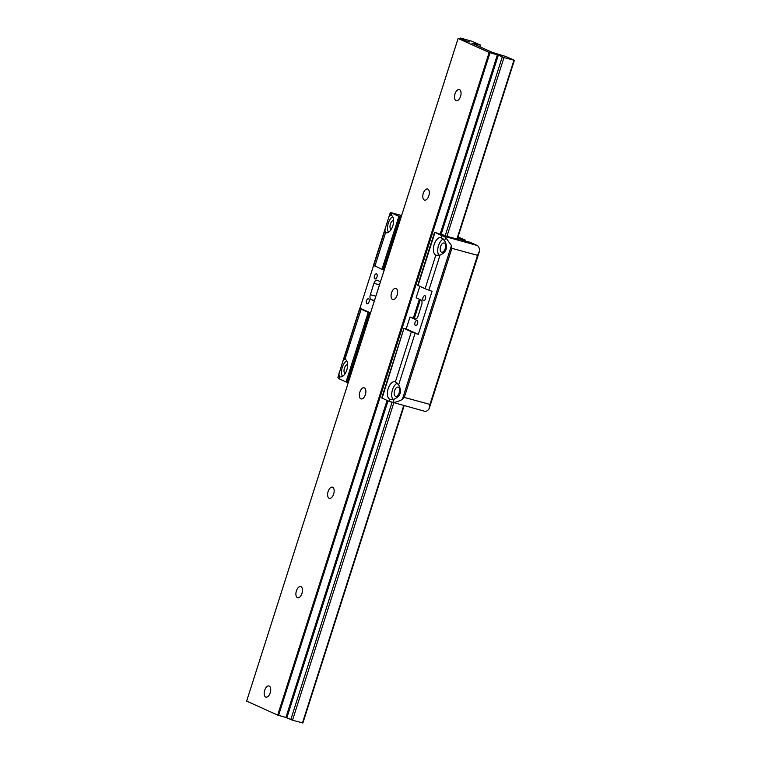 <?xml version="1.0" encoding="UTF-8"?>
<svg xmlns="http://www.w3.org/2000/svg" width="761" height="761" viewBox="0 0 761 761"><rect width="100%" height="100%" fill="white"/><g stroke="black" fill="none" stroke-linecap="round" stroke-linejoin="round"><path stroke-width="1.14" d="M424.305 200.057A5.774 3.015 105.3 0 1 423.211 193.541A5.774 3.015 105.3 0 1 427.577 188.985A5.774 3.015 105.3 0 1 427.806 189.07A5.774 3.015 105.3 0 1 428.9 195.587A5.774 3.015 105.3 0 1 424.533 200.143A5.774 3.015 105.3 0 1 424.305 200.057M456.02 100.661A5.774 3.015 105.3 0 1 454.935 94.145A5.774 3.015 105.3 0 1 459.302 89.589A5.774 3.015 105.3 0 1 459.53 89.674A5.774 3.015 105.3 0 1 460.614 96.19A5.774 3.015 105.3 0 1 456.258 100.737A5.774 3.015 105.3 0 1 456.02 100.661M466.598 41.522L469.461 41.95L462.507 39.953L466.598 41.522M491.178 52.756L496.743 54.202L491.178 52.756M392.581 299.454A5.774 3.015 105.3 0 1 391.496 292.937A5.774 3.015 105.3 0 1 395.853 288.39A5.774 3.015 105.3 0 1 396.081 288.467A5.774 3.015 105.3 0 1 397.175 294.983A5.774 3.015 105.3 0 1 392.809 299.539A5.774 3.015 105.3 0 1 392.581 299.454M360.857 398.85A5.774 3.015 105.3 0 1 359.772 392.343A5.774 3.015 105.3 0 1 364.129 387.787A5.774 3.015 105.3 0 1 364.367 387.872A5.774 3.015 105.3 0 1 365.451 394.379A5.774 3.015 105.3 0 1 361.095 398.935A5.774 3.015 105.3 0 1 360.857 398.85M329.132 498.246A5.774 3.015 105.3 0 1 328.048 491.739A5.774 3.015 105.3 0 1 332.414 487.183A5.774 3.015 105.3 0 1 332.643 487.268A5.774 3.015 105.3 0 1 333.727 493.775A5.774 3.015 105.3 0 1 329.37 498.331A5.774 3.015 105.3 0 1 329.132 498.246M297.418 597.642A5.774 3.015 105.3 0 1 296.324 591.135A5.774 3.015 105.3 0 1 300.69 586.579A5.774 3.015 105.3 0 1 300.918 586.664A5.774 3.015 105.3 0 1 302.012 593.171A5.774 3.015 105.3 0 1 297.646 597.727A5.774 3.015 105.3 0 1 297.418 597.642M265.694 697.038A5.774 3.015 105.3 0 1 264.609 690.531A5.774 3.015 105.3 0 1 268.966 685.975A5.774 3.015 105.3 0 1 269.194 686.061A5.774 3.015 105.3 0 1 270.288 692.567A5.774 3.015 105.3 0 1 265.922 697.124A5.774 3.015 105.3 0 1 265.694 697.038M498.312 55.163L503.982 57.579L514.379 60.3L506.113 56.58L492.272 52.357L471.868 43.177L480.495 45.08L472.22 41.36L460.548 38.06L465.047 40.219L458.093 38.469L489.161 52.442L498.312 55.163L441.209 234.084M286.83 717.813L388.015 400.828L286.83 717.813L285.908 717.471L387.092 400.41M414.326 318.383L420.31 299.634L414.307 318.374M441.228 234.093L498.312 55.22M246.64 701.119L277.689 715.093L285.908 717.471M277.689 715.093L489.161 52.442M458.093 38.469L246.631 701.138L458.112 38.497M459.825 38.887L460.091 38.05M479.944 46.811L480.495 45.07L479.944 46.811M286.84 717.87L292.509 720.229L302.907 722.95L404.158 405.68M457.275 239.249L514.379 60.3M302.45 722.94L403.739 405.565M456.847 239.135L513.922 60.29M292.509 720.229L393.789 402.854M446.907 236.424L503.982 57.579M290.778 719.64L392.029 402.369M445.166 235.862L502.25 56.989M368.581 298.778A2.616 1.36 -74.7 0 0 368.476 298.74A2.616 1.36 -74.7 0 0 366.507 300.795A2.616 1.36 -74.7 0 0 367.002 303.744A2.616 1.36 -74.7 0 0 367.106 303.782A2.616 1.36 -74.7 0 0 369.075 301.717A2.616 1.36 -74.7 0 0 368.581 298.778M376.514 273.922A2.616 1.36 -74.7 0 0 376.41 273.884A2.616 1.36 -74.7 0 0 374.441 275.948A2.616 1.36 -74.7 0 0 374.926 278.897A2.616 1.36 -74.7 0 0 375.03 278.935A2.616 1.36 -74.7 0 0 377.009 276.871A2.616 1.36 -74.7 0 0 376.514 273.922M417.085 320.562A2.616 1.36 -74.7 0 0 416.98 320.524A2.616 1.36 -74.7 0 0 415.002 322.588A2.616 1.36 -74.7 0 0 415.496 325.537A2.616 1.36 -74.7 0 0 415.601 325.575A2.616 1.36 -74.7 0 0 417.58 323.511A2.616 1.36 -74.7 0 0 417.085 320.562M425.009 295.715A2.616 1.36 -74.7 0 0 424.904 295.677A2.616 1.36 -74.7 0 0 422.935 297.741A2.616 1.36 -74.7 0 0 423.43 300.681A2.616 1.36 -74.7 0 0 423.535 300.719A2.616 1.36 -74.7 0 0 425.504 298.664A2.616 1.36 -74.7 0 0 425.009 295.715M434.626 232.286L417.703 285.299L434.598 232.257L442.036 235.682L441.37 237.746A9.151 4.766 -74.7 0 0 441.351 237.736A9.151 4.766 -74.7 0 0 440.98 237.613A9.151 4.766 -74.7 0 0 434.074 244.823A9.151 4.766 -74.7 0 0 435.796 255.135A9.151 4.766 -74.7 0 0 435.825 255.144L425.114 288.695L428.862 290.15A8.713 0.609 17.7 0 0 432.048 291.301L418.303 334.374A8.713 0.609 -162.3 0 1 415.116 333.213L411.368 331.767L395.378 381.879L398.64 384.847C402.122 391.43 400.59 396.215 394.055 399.211L390.345 399.439M443.302 238.992A9.151 4.766 -74.7 0 0 438.241 246.497A9.151 4.766 -74.7 0 0 438.983 255.401M444.338 243.054A4.794 2.502 -74.7 0 0 444.139 242.987A4.794 2.502 -74.7 0 0 440.524 246.764A4.794 2.502 -74.7 0 0 441.428 252.167A4.794 2.502 -74.7 0 0 441.618 252.233A4.794 2.502 -74.7 0 0 445.242 248.457A4.794 2.502 -74.7 0 0 444.338 243.054M385.275 228.31L384.923 230.317L385.608 232.581A9.151 4.766 -74.7 0 0 385.627 232.59A9.151 4.766 -74.7 0 0 385.998 232.723A9.151 4.766 -74.7 0 0 392.904 225.513A9.151 4.766 -74.7 0 0 391.183 215.201A9.151 4.766 -74.7 0 0 391.164 215.192L389.508 215.953L388.728 217.503L373.518 265.151A8.713 0.609 -162.3 0 0 373.737 265.38L381.974 269.308L398.888 216.295L399.991 216.723L383.068 269.736L381.974 269.308M390.992 215.116L391.82 213.118L398.888 216.295M392.686 216.676A9.151 4.766 -74.7 0 0 388.11 223.82A9.151 4.766 -74.7 0 0 388.433 232.286M393.589 220.395A4.794 2.502 -74.7 0 0 390.298 224.409A4.794 2.502 -74.7 0 0 391.097 229.537M395.378 381.879A9.151 4.766 -74.7 0 0 395.359 381.87A9.151 4.766 -74.7 0 0 394.988 381.737A9.151 4.766 -74.7 0 0 388.081 388.947A9.151 4.766 -74.7 0 0 389.803 399.259A9.151 4.766 -74.7 0 0 389.822 399.268L389.166 401.342L381.727 397.927L403.939 328.343L381.756 397.946M397.309 383.116A9.151 4.766 -74.7 0 0 392.248 390.631A9.151 4.766 -74.7 0 0 392.98 399.525M398.336 387.187A4.794 2.502 -74.7 0 0 398.146 387.111A4.794 2.502 -74.7 0 0 394.531 390.888A4.794 2.502 -74.7 0 0 395.435 396.291A4.794 2.502 -74.7 0 0 395.625 396.367A4.794 2.502 -74.7 0 0 399.24 392.581A4.794 2.502 -74.7 0 0 398.336 387.187M338.93 374.441L339.615 376.714A9.151 4.766 -74.7 0 0 339.634 376.724A9.151 4.766 -74.7 0 0 340.005 376.857A9.151 4.766 -74.7 0 0 346.911 369.637A9.151 4.766 -74.7 0 0 345.18 359.325A9.151 4.766 -74.7 0 0 345.161 359.316L343.515 360.077L342.726 361.627L337.903 377.665L338.949 378.778L346.017 381.955L368.219 312.381L369.323 312.809L347.121 382.383L348.224 382.735M344.99 359.24L361.152 309.204L368.219 312.381M346.693 360.809A9.151 4.766 -74.7 0 0 342.117 367.944A9.151 4.766 -74.7 0 0 342.431 376.41M347.596 364.529A4.794 2.502 -74.7 0 0 344.305 368.543A4.794 2.502 -74.7 0 0 345.104 373.67M457.58 238.288L466.008 241.513L469.765 242.141L477.204 245.489A8.713 4.547 105.3 0 1 479.506 250.721L479.259 251.881M457.313 239.135L445.67 236.081L440.239 233.77L446.821 236.471L457.342 239.03L446.821 236.471L434.598 232.257M442.036 235.682L477.204 245.489M458.036 236.871L465.418 240.191L457.77 237.689M391.059 212.661L401.589 215.534L391.82 213.118M401.095 217.075L399.991 216.723M347.121 382.383L346.017 381.955M391.04 402.074L393.018 402.436C395.501 402.35 398.602 401.361 402.322 399.477L404.3 397.423L429.946 404.414L428.976 409.038A8.713 4.547 105.3 0 1 424.686 411.273L389.166 401.342M380.462 281.732L377.218 280.267A4.166 2.169 -74.7 0 0 377.047 280.21A4.166 2.169 -74.7 0 0 373.955 283.33L370.331 294.688A4.166 2.169 -74.7 0 0 371.064 299.539L374.307 301.004M374.526 300.319L374.079 300.186A4.166 2.169 -74.7 0 0 374.469 300.471L371.064 299.539M419.796 286.307L416.143 297.76L420.947 299.92A4.166 2.169 105.3 0 1 421.68 304.771L418.055 316.129A4.166 2.169 105.3 0 1 414.964 319.249A4.166 2.169 105.3 0 1 414.793 319.192L409.989 317.033L415.953 319.106M383.068 269.736L384.058 270.05L400.971 217.047M370.426 313.161L369.323 312.809M339.615 376.714L338.949 378.778M385.608 232.581L374.907 266.131M373.641 265.313L359.963 308.157A8.713 0.609 17.7 0 0 359.772 308.224A8.713 0.609 17.7 0 0 359.991 308.452L361.152 309.204M389.508 215.953L390.536 212.728L391.23 212.738L390.041 213.356L388.728 217.503M339.273 372.433L337.903 377.665M441.37 237.746L444.633 240.723C448.115 247.306 446.593 252.091 440.048 255.087L436.348 255.315M425.114 288.695L418.046 285.518L434.969 232.505M429.946 404.414L477.528 255.315L451.882 248.324L451.444 245.546L445.661 237.499L443.91 236.414M462.831 240.495L463.126 239.563M465.085 241.237L465.418 240.191M479.449 251.12L477.528 255.315M403.958 328.372L382.098 398.165M451.882 248.324L404.3 397.423M479.23 251.977L429.156 408.714M409.989 317.033L406.193 328.933L403.939 328.343M404.3 328.59L411.368 331.767M406.193 328.933L418.303 334.374M370.512 312.904L359.963 308.157M444.69 235.739L458.312 239.525L444.69 235.739M413.394 317.984L419.387 299.216M440.277 233.779L497.38 54.821M278.564 715.378L490.036 52.728M479.725 46.716L480.267 45.042M379.473 284.833L373.955 283.33M375.848 296.191L370.331 294.688M348.1 382.707L370.303 313.123M359.991 308.452L343.515 360.077M384.923 230.317L373.737 265.38M440.048 255.087L428.862 290.15M445.661 237.499L444.633 240.723M415.116 333.213L398.64 384.847M478.041 254.26L429.765 405.546M394.055 399.211L393.018 402.436M451.444 245.546L402.322 399.477M461.176 239.877L461.508 238.84M458.388 238.659L458.626 237.898M359.772 308.224L342.726 361.627"/></g></svg>
